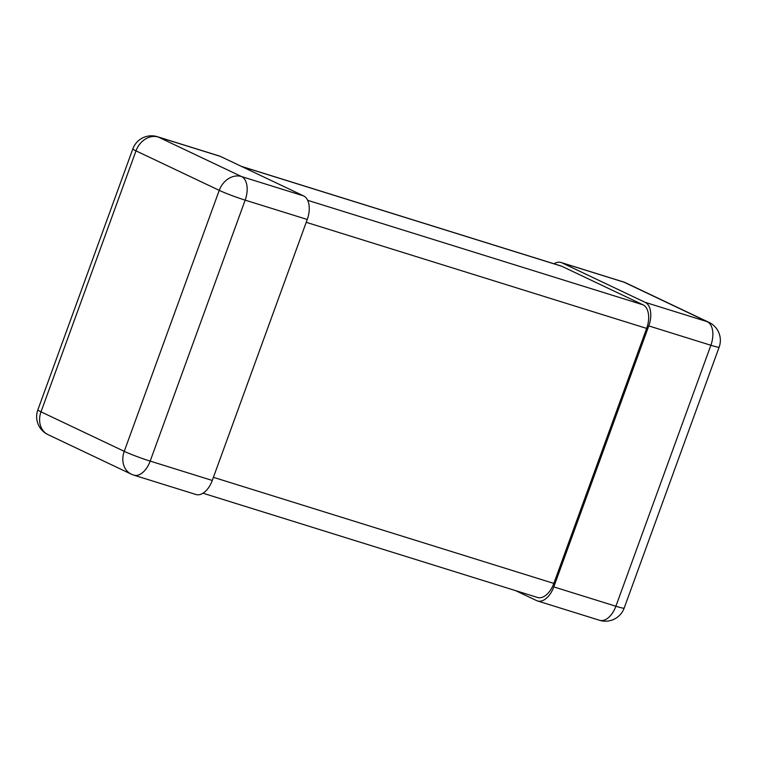 <?xml version="1.0" encoding="UTF-8"?>
<svg xmlns="http://www.w3.org/2000/svg" width="757" height="757" viewBox="0 0 757 757"><rect width="100%" height="100%" fill="white"/><g stroke="black" fill="none" stroke-linecap="round" stroke-linejoin="round"><path stroke-width="1.14" d="M537.47 600.935A19.881 11.44 -72.7 0 0 553.793 586.893L615.886 606.243A19.881 1.325 20 0 0 624.165 608.108L719.15 347.132A19.881 1.325 20 0 1 710.87 345.268L615.886 606.243A19.881 11.44 107.3 0 1 599.563 620.286L537.47 600.935A19.881 11.44 -72.7 0 1 536.599 600.594L515.602 590.63M553.793 586.893L648.777 325.917A19.881 11.44 107.3 0 0 645.153 302.336L561.921 262.83A19.881 11.44 -72.7 0 0 561.051 262.499A19.881 11.44 -72.7 0 0 554.001 263.786M133.857 475.15L195.949 494.501A19.881 11.44 -72.7 0 0 212.272 480.458L307.257 219.483L245.164 200.132A19.881 11.44 -72.7 0 0 241.54 176.561L158.308 137.055A19.881 11.44 -72.7 0 0 157.437 136.714A19.881 19.881 0 0 0 132.835 148.892A19.881 1.325 -160 0 0 135.995 150.861L41.01 411.836A19.881 16.209 115.4 0 0 48.013 434.632L131.245 474.137A19.881 19.881 0 0 0 133.857 475.15A19.881 11.44 107.3 0 0 150.179 461.108L245.164 200.132A19.881 1.325 -160 0 1 219.237 190.357A19.881 16.209 -64.6 0 1 241.54 176.561L303.642 195.912A19.881 11.44 107.3 0 1 307.257 219.483M303.642 195.912L220.401 156.406A19.881 11.44 -72.7 0 0 219.53 156.065L157.437 136.714M202.999 493.214L537.517 597.462A19.881 11.44 -72.7 0 0 553.84 583.42L646.648 328.406L306.225 222.321M241.398 166.37L561.003 265.972A19.881 11.44 -72.7 0 1 561.874 266.313L643.034 304.825A19.881 11.44 107.3 0 1 646.648 328.406M719.15 347.132A19.881 19.881 0 0 0 708.987 322.368A19.881 16.209 115.4 0 0 707.256 321.687L624.014 282.181A19.881 16.209 -64.6 0 1 625.755 282.863A19.881 19.881 0 0 0 623.143 281.85L561.051 262.499M645.153 302.336L707.256 321.687A19.881 11.44 -72.7 0 1 710.87 345.268L648.777 325.917M561.921 262.83L624.014 282.181A19.881 11.44 -72.7 0 0 623.143 281.85M212.272 480.458L150.179 461.108A19.881 1.325 -160 0 1 124.243 451.333A19.881 16.209 115.4 0 0 131.245 474.137M220.401 156.406L158.308 137.055A19.881 16.209 115.4 0 0 135.995 150.861L219.237 190.357L124.243 451.333L41.01 411.836A19.881 1.325 20 0 1 37.85 409.868A19.881 19.881 0 0 0 48.013 434.632M553.84 583.42L213.408 477.326M643.034 304.825L307.692 200.321M561.874 266.313L241.824 166.568M708.987 322.368L625.755 282.863M599.563 620.286A19.881 19.881 0 0 0 624.165 608.108M37.85 409.868L132.835 148.892"/></g></svg>
